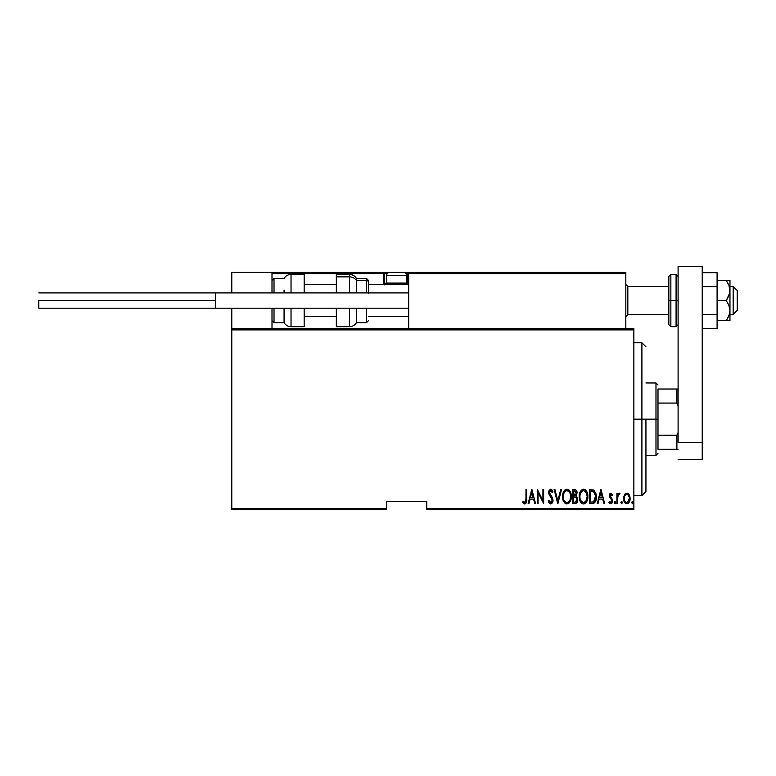 <?xml version="1.0" encoding="UTF-8"?>
<svg xmlns="http://www.w3.org/2000/svg" width="776" height="776" viewBox="0 0 776 776"><rect width="100%" height="100%" fill="white"/><g stroke="black" fill="none" stroke-linecap="round" stroke-linejoin="round"><path stroke-width="1.16" d="M426.8 509.628L633.866 509.628L633.866 508.425L426.8 508.425L426.8 501.587L386.594 501.587L386.594 508.425L231.791 508.425L231.791 329.897L633.866 329.897L633.866 508.425L633.866 328.694L231.791 328.694L633.866 328.694L633.866 329.897L231.791 329.897L231.791 328.694L231.791 508.425L386.594 508.425L386.594 501.587L426.8 501.587L426.8 509.628L426.8 508.425L633.866 508.425L633.866 509.628L426.8 509.628M231.791 509.628L386.594 509.628L386.594 508.425L386.594 509.628L231.791 509.628L231.791 508.425L231.791 509.628M624.447 494.836L623.623 499.337L625.272 503.178L628.046 503.43L629.918 500.18L629.617 495.689L627.221 493.158L624.641 494.506L623.584 498.483C623.429 501.189 624.515 502.955 626.833 503.779C629.152 502.945 630.228 501.18 630.083 498.483L629.22 494.826L626.833 493.129L624.447 494.836M617.628 503.595L616.91 503.595L617.628 503.595L617.841 496.271L619.976 493.488L618.676 493.313L617.628 494.826L617.628 493.313L616.91 493.313L616.91 503.595L616.91 493.313L616.91 503.595L617.628 503.595L617.783 496.611L619.976 493.488L619.258 493.129L617.628 494.826L617.628 493.313L616.91 493.313L617.628 493.313M610.945 493.129L609.655 494.147L609.344 496.233L611.643 499.88L611.798 501.403L611.003 502.47L609.47 501.432L608.966 502.382L610.605 503.769L612.186 502.673L612.419 499.598L610.062 495.554L610.702 494.438L612.07 495.476L612.574 494.593L610.945 493.129L612.574 494.593L610.945 493.129L609.335 495.825L611.857 500.86L610.731 502.518L609.47 501.432L608.966 502.382L610.751 503.779L612.574 500.801L610.052 495.777L610.916 494.399L612.07 495.476L612.574 494.593L611.876 495.146M592.078 503.595L594.232 503.003L595.541 501.18L596.298 497.872L596.084 493.963L594.018 490.16L589.488 489.52L589.488 503.595L592.078 503.595C595.26 502.722 596.686 500.442 596.337 496.737L593.824 490.034L589.488 489.52L589.488 503.595L589.488 489.52L591.176 489.52M575.288 503.585L572.882 503.595L576.083 503.372L577.451 501.558L577.674 498.57L576.102 496L576.917 491.79L575.666 489.753L572.882 489.52L572.882 503.595L572.882 489.52L572.882 503.595L575.123 503.595C576.995 503.061 577.877 501.732 577.761 499.598L576.102 496L577.034 493.012C577.16 490.985 576.296 489.821 574.463 489.52L574.773 489.54M560.738 489.52L561.523 489.52L557.915 503.595L561.523 489.52L560.738 489.52L557.818 500.889L554.908 489.52L554.122 489.52L557.731 503.595L554.122 489.52L557.731 503.595L561.523 489.52L560.738 489.52L557.818 500.889L554.908 489.52L554.122 489.52L554.908 489.52M538.069 503.595L538.069 492.527L543.656 503.595L543.656 489.52L542.938 489.52L542.938 500.617L537.341 489.52L537.341 503.595L538.069 503.595L537.341 503.595L538.069 503.595L538.069 492.527L543.656 503.595L543.656 489.52L542.938 489.52L542.938 500.617L537.341 489.52L537.341 503.595L537.496 489.52M525.982 498.881L525.459 502.15L524.518 502.46L523.169 501.248L522.733 502.334L524.935 503.944L526.535 501.946L526.7 489.52L525.982 489.52L525.982 498.881L524.809 502.518L523.169 501.248L522.733 502.334L524.751 503.954C526.477 502.974 527.127 501.325 526.7 499.026L526.7 489.52L525.982 489.52L525.944 500.433M528.931 503.595L528.146 503.595L531.754 489.52L528.146 503.595L528.931 503.595L530.086 499.084L533.597 499.084L534.751 503.595L535.537 503.595L531.929 489.52L528.146 503.595L528.931 503.595L530.086 499.084L533.597 499.084L534.751 503.595L535.537 503.595L531.929 489.52L535.537 503.595L534.751 503.595M550.679 503.954L552.202 503.052L553.036 500.452L552.483 497.707L549.563 493.342L549.486 491.8L550.32 490.645L552.182 492.411L552.861 491.548L550.708 489.161L549.127 490.393L548.739 493.002L552.027 498.745L552.202 501.024L550.698 502.518L548.875 500.171L548.166 500.879L549.311 503.255L550.679 503.954L553.036 500.151L549.427 492.391L550.611 490.607L552.182 492.411L552.861 491.548L550.708 489.161L548.71 492.45L549.175 494.593L552.318 500.132L550.698 502.518L548.875 500.171L548.166 500.879L550.679 503.954M562.6 496.621L563.095 500.083L564.841 503.081L566.946 503.954L569.05 503.061L570.593 500.588L571.262 496.553L570.777 493.061L569.012 490.034L566.878 489.161L564.783 490.092L563.085 493.138L562.6 496.621C562.377 500.307 563.822 502.751 566.946 503.954C570.069 502.712 571.505 500.248 571.262 496.553C571.514 492.828 570.05 490.364 566.878 489.161C563.783 490.451 562.357 492.935 562.6 496.621M579.197 496.621L579.691 500.083L581.437 503.081L583.542 503.954L585.647 503.061L587.383 500.025L587.859 496.553L587.374 493.061L585.608 490.034L583.474 489.161L581.389 490.092L579.682 493.138L579.197 496.621C578.974 500.307 580.419 502.751 583.542 503.954C586.666 502.712 588.101 500.248 587.859 496.553C588.111 492.828 586.646 490.364 583.474 489.161C580.38 490.451 578.954 492.935 579.197 496.621L579.216 496.029M598.024 503.595L597.239 503.595L600.847 489.52L597.239 503.595L598.024 503.595L599.188 499.084L602.7 499.084L603.854 503.595L604.64 503.595L601.031 489.52L597.239 503.595L598.024 503.595L599.188 499.084L602.7 499.084L603.854 503.595L604.64 503.595L601.031 489.52L604.64 503.595L603.854 503.595M614.204 502.605L614.922 503.779L615.649 502.605L615.106 501.471L614.359 501.868L614.204 502.605L614.922 501.432L614.204 502.605L614.922 501.432L615.649 502.605L614.922 501.432L615.649 502.605L614.922 503.779L615.649 502.605L614.922 503.779L614.214 502.412M620.878 502.605L621.945 503.634L621.945 501.568L620.916 502.227L621.595 501.432L620.878 502.605L621.595 501.432L622.323 502.605L621.595 501.432L622.323 502.605L621.595 503.779L622.323 502.605L621.595 503.779L620.878 502.605M631.703 502.605L632.77 503.634L632.77 501.568L631.742 502.227L632.421 501.432L631.703 502.605L632.421 501.432L633.148 502.605L632.421 501.432L633.148 502.605L632.421 503.779L633.148 502.605L632.421 503.779L631.703 502.605M525.982 489.52L526.7 489.52L526.691 499.763M526.652 500.937L526.283 502.77M526.186 502.955L525.449 503.779M524.411 503.915L523.528 503.372M522.733 502.334L523.422 501.538M523.169 501.248L524.935 502.499M524.256 502.315L524.809 502.518L524.256 502.315M525.284 502.334L525.856 501.248M526.535 501.946L526.613 501.364M531.841 492.236L533.228 497.639L530.454 497.639L531.841 492.236L533.228 497.639L530.454 497.639L531.841 492.236M542.938 489.52L543.656 489.52L543.491 503.595M549.001 502.829L548.7 502.276M548.525 501.878L548.341 501.383M548.166 500.879L548.875 500.171L549.146 500.898L548.875 500.171M549.495 501.587L549.99 502.217M550.31 502.431L551.096 502.441M551.173 502.412L552.095 501.354M552.289 500.578L552.299 499.763M552.153 499.104L551.542 497.872M551.018 497.115L550.533 496.504M548.826 493.565L548.719 492.818M548.739 491.906L549.098 490.451M550.194 489.258L550.708 489.161M551.125 489.229L551.746 489.627M551.823 489.714L552.687 491.15M552.861 491.548L552.182 492.411L551.959 491.916M551.949 491.906L551.658 491.373M550.766 490.626L549.845 491.014M549.486 491.809L550.135 494.419M549.854 494.002L553.036 500.462M549.98 494.205L551.086 495.602M552.919 501.374L552.755 501.965M562.658 495.428L562.804 494.302M563.745 491.509L564.045 491.004M568.042 489.394L568.546 489.656M569.012 490.034L569.506 490.568M570.341 491.945L570.777 493.061M571.058 494.205L571.214 495.34M571.252 495.961L571.252 497.144M571.214 497.755L571.058 498.9M570.942 499.463L570.767 500.083M569.497 502.557L569.05 503.061L569.497 502.557M566.354 503.896L565.811 503.721M565.617 503.634L564.85 503.09M564.821 503.061L563.522 501.18M563.095 500.064L562.813 498.949M562.765 498.687L562.648 497.794M565.985 490.81L566.917 490.607C569.506 491.567 570.719 493.546 570.544 496.553L570.079 499.55M564.899 491.635L565.491 491.101M570.37 498.454L570.544 496.553C570.729 499.579 569.526 501.568 566.917 502.518L567.848 502.324L566.917 502.518C564.346 501.568 563.153 499.598 563.327 496.621L563.366 497.562L563.327 496.621C563.143 493.604 564.336 491.606 566.917 490.607L565.82 490.898M570.37 494.651L570.535 496.077M568.313 491.072L567.159 490.616L569.341 492.11M569.002 501.48L568.391 502.023M563.492 498.502L563.366 497.562M564.084 492.886L563.851 493.42L564.084 492.886M563.502 494.7L563.851 493.42M563.366 495.66L563.492 494.71M576.5 490.626L576.917 491.79M577.742 499.075L577.674 498.57M577.722 500.277L577.625 500.927M577.451 501.577L576.84 502.722M577.189 502.169L576.83 502.732M574.929 502.15L573.61 502.15L573.61 496.921L575.957 497.261L574.095 496.921L575.608 497.086L577.034 499.598L575.171 502.13L573.61 502.15L573.61 496.921L575.423 497.028M576.927 498.696L577.014 499.22M577.034 499.598L576.112 501.829L576.888 500.636M575.938 491.567L576.316 493.032L575.52 491.179M576.277 493.565L573.61 495.476L573.61 490.965L574.599 490.965L576.316 493.032L575.647 495.01L574.095 495.476L575.763 494.875M575.666 502.033L575.171 502.13M574.095 495.476L573.61 490.965L574.599 490.965M579.255 495.428L579.41 494.293M580.089 492.042L581.331 490.151M584.629 489.394L585.143 489.666M585.637 490.054L586.103 490.568M586.375 490.927L586.957 491.955M586.384 490.946L586.685 491.431M586.957 491.974L587.383 493.07M587.655 494.205L587.81 495.36M586.957 501.141L586.491 501.994M586.103 502.557L585.667 503.042M584.677 503.721L584.134 503.896M582.96 503.896L582.407 503.721M582.213 503.634L581.447 503.09M581.418 503.061L580.71 502.208M580.69 502.179L580.128 501.199M579.885 500.627L579.41 498.939M579.362 498.687L579.255 497.804M582.582 490.81L583.513 490.607C586.103 491.567 587.316 493.546 587.141 496.553L586.675 499.55M583.048 502.47L581.845 501.868M579.934 497.086L579.924 496.621C579.74 493.604 580.933 491.606 583.513 490.607L582.417 490.898M581.234 491.955L580.458 493.42L582.087 491.101M586.559 493.284L583.756 490.616L586.142 492.42L587.131 496.077M585.958 501.024L587.141 496.553C587.325 499.579 586.122 501.568 583.513 502.518L584.444 502.324L583.513 502.518C580.952 501.568 579.75 499.598 579.924 496.621L579.963 495.66L579.924 496.621M585.599 501.48L584.988 502.023M580.099 498.502L579.963 497.562M579.963 495.66L580.458 493.42M596.24 494.933L596.317 495.815M595.541 501.18L595.008 502.169M593.727 503.284L593.213 503.469M592.767 491.15L593.718 491.557L592.767 491.15M594.018 491.79L594.726 492.682L594.018 491.79M595.308 499.288L594.154 501.393M593.31 501.917L590.206 502.15L590.206 490.965L593.398 491.363L595.599 495.971L593.591 501.791L592.825 502.033M591.457 490.985L592.117 491.033M595.532 495.292L595.599 495.971M595.599 497.445L595.532 498.153M600.944 492.236L602.331 497.639L599.557 497.639L600.944 492.236L602.331 497.639L599.557 497.639L600.944 492.236M612.07 495.476L610.518 494.555M611.401 494.584L610.052 495.777L610.44 497.009M610.353 496.863L612.283 499.21L612.574 500.801M610.266 496.708L611.158 497.775M612.487 501.762L611.905 503.139M610.46 503.75L609.267 502.897M608.966 502.382L609.693 501.8M610.518 502.489L609.47 501.432L610.731 502.518L611.488 502.082M611.216 499.308L611.75 501.558M610.964 499.055L609.616 497.416L609.344 495.398M609.403 494.962L609.529 494.467M609.664 494.128L609.965 493.643M614.922 501.432L615.649 502.605M617.89 494.264L618.2 493.759M619.258 493.129L619.976 493.488L619.258 493.129L619.976 493.488L619.568 494.574L618.812 494.487M618.162 495.272L617.696 497.445M617.677 497.668L617.628 500.142M617.638 499.259L617.648 498.376M624.864 494.186L625.408 493.633M627.212 493.158L627.978 493.439M628.259 493.633L629.016 494.496M629.879 496.591L630.034 497.562M629.918 500.19L629.714 500.957M629.695 500.995L629.375 501.791M628.851 502.683L628.046 503.43M625.805 503.537L625.272 503.178M625.165 503.081L624.525 502.247M623.962 500.995L623.749 500.18M623.632 497.542L623.778 496.601M626.668 502.508L626.833 502.518C625.039 501.897 624.195 500.559 624.302 498.493L624.438 499.792L624.302 498.493C624.195 496.417 625.039 495.049 626.833 494.399C628.618 495.049 629.462 496.417 629.355 498.493L629.326 497.833L629.355 498.493C629.462 500.559 628.628 501.897 626.833 502.518L626.504 502.489M626.998 494.409L628.385 495.263L629.229 497.183L628.803 495.932M629.258 497.3L629.326 497.833M627.503 502.382L629.355 498.493L628.812 501.024L627.474 502.392M626.193 502.392L624.777 500.869M625.64 502.062L626.164 502.382M625.892 494.671L626.504 494.428M565.2 501.82L564.579 501.112M575.957 497.261L576.956 498.842M581.796 501.82L581.175 501.112M591.176 502.15L590.206 502.15L590.206 490.965L590.798 490.965M594.901 493.022L595.386 494.467M592.408 502.091L591.787 502.14M624.602 500.423L624.438 499.792M624.428 497.183L624.564 496.669M624.855 495.932L625.194 495.369M641.907 419.156L645.933 419.156L645.933 491.538L645.933 419.156L641.907 419.156L641.907 342.769L641.907 419.156L633.866 419.156L641.907 419.156L641.907 495.554L641.907 419.156M657.99 389.009L657.99 403.074L657.99 389.009L676.885 389.009L657.99 389.009M657.99 419.156L657.99 403.074L657.99 435.239L657.99 419.156L655.982 419.156L657.99 419.156M645.933 382.975L655.982 382.975L655.982 419.156L655.982 382.975L657.99 384.983M645.933 419.156L655.982 419.156L645.933 419.156M657.99 449.314L657.99 435.239L657.99 449.314L678.098 449.314L676.885 449.314L676.885 435.239L657.99 435.239L676.885 435.239L676.885 449.314L657.99 449.314M645.933 455.347L655.982 455.347L655.982 419.156L655.982 455.347L657.99 453.339M678.098 389.009L676.885 389.009L676.885 403.074L678.098 405.829L676.885 403.074L676.885 389.009L678.098 389.009M657.99 403.074L676.885 403.074L657.99 403.074M678.098 432.494L676.885 435.239L678.098 432.494M585.618 272.405L625.825 272.405L625.825 273.608L625.825 272.405L585.618 272.405M231.791 272.405L271.998 272.405L231.791 272.405L231.791 292.911L231.791 272.405M271.998 328.694L271.998 308.188L271.998 328.694M271.998 292.911L271.998 272.405L271.998 292.911M231.791 308.188L231.791 328.694L231.791 308.188M733.174 314.416L729.964 314.416L733.174 314.416L733.174 286.48L733.174 314.416L737.2 310.458L733.174 314.416M737.2 310.604L733.174 314.62L729.964 314.62M627.832 314.416L625.825 316.395L627.832 314.416L668.844 314.416L627.832 314.416L627.832 286.48L627.832 314.416M408.709 316.395L368.503 316.395L408.709 316.395M336.338 316.395L304.173 316.395L336.338 316.395M737.2 290.505L737.2 310.458L737.2 290.496L733.174 286.48L729.964 286.48M272.357 272.754L271.998 273.608L383.373 273.608L383.373 283.259L384.081 284.967M273.21 272.405L389.814 272.405L273.21 272.405M408.797 273.152L625.825 273.608L625.825 328.694L625.825 273.608L408.709 273.608L409.447 272.492L408.709 273.608L408.709 328.694L408.709 273.608L405.993 273.608L408.709 273.608L407.497 272.405L402.676 272.405L447.704 272.405L407.497 272.405A1.203 1.203 0 0 1 408.709 273.608L408.613 273.152M271.998 273.608L383.373 273.608L383.373 283.259L384.586 283.259A1.203 1.203 0 0 0 385.788 284.462A1.203 1.203 0 0 1 384.586 283.259L384.586 273.608L387.302 273.608L384.586 273.608A1.203 1.203 0 0 0 383.373 272.405A1.203 1.203 0 0 1 384.586 273.608L383.373 273.608L383.373 272.405L383.373 273.608L384.586 273.608L384.586 283.259L386.758 283.259L383.373 283.259A2.415 2.415 0 0 0 383.703 284.462M407.497 273.608L407.497 283.259L406.537 283.259L408.709 283.259L407.497 283.259L407.497 284.462L407.497 273.608M409.912 272.405L624.622 272.405L409.912 272.405M625.475 272.754L625.825 273.608M386.594 283.095L387.961 284.462L386.594 283.095L406.692 283.095L386.594 283.095L386.594 275.625L406.692 275.625A3.22 3.22 0 0 0 403.481 272.405L389.814 272.405A3.22 3.22 0 0 0 386.594 275.625L386.594 283.095M403.481 272.405A3.22 3.22 0 0 1 406.692 275.625L406.692 283.095L405.334 284.462L406.692 283.095L406.692 275.625L386.594 275.625A3.22 3.22 0 0 1 389.814 272.405L403.345 272.405M291.029 292.911L291.029 274.413L291.029 292.911M284.065 292.911L284.065 290.04M274.015 292.911L274.015 278.438L274.015 292.911M304.173 274.413L304.173 292.911L304.173 274.413L291.029 274.413C287.993 274.52 285.675 275.858 284.065 278.438L274.015 278.438L271.998 280.446M304.173 326.686L304.173 308.188L304.173 326.686L291.029 326.686L291.029 313.94M291.029 308.188L291.029 326.686C287.993 326.58 285.675 325.241 284.065 322.661L284.065 308.188L284.065 322.661L274.015 322.661L274.015 311.06M274.015 308.188L274.015 322.661L271.998 320.653M349.472 292.911L349.472 274.413L336.338 274.413L336.338 276.867L349.472 276.867A8.041 7.285 0 0 1 356.436 280.505L366.485 280.505A2.008 1.824 0 0 1 368.503 282.328L368.503 293.668M349.472 274.413C352.508 274.52 354.836 275.858 356.436 278.438L356.436 292.911M366.485 292.911L366.485 278.438L368.503 280.446M336.338 274.442L336.338 292.911L336.338 276.867L349.472 276.867A8.041 7.285 180 0 1 356.436 280.505L366.485 280.505A2.008 1.824 180 0 1 368.503 282.328L368.503 280.466M336.338 326.657L336.338 308.188L336.338 326.686L349.472 326.686L349.472 308.188L349.472 326.454M356.436 322.467L356.436 308.188L356.436 322.661L366.485 322.661L366.485 308.188L366.485 322.467M38.8 300.545L215.709 300.545L38.8 300.545L38.8 308.188L38.8 300.545M408.709 308.188L215.709 308.188L408.709 308.188M215.709 292.911L408.709 292.911L215.709 292.911L215.709 308.188L215.709 292.911L38.8 292.911M702.222 266.372L702.222 459.373L678.098 459.373L702.222 459.373L702.222 442.32L678.098 442.32L678.098 266.372L678.098 442.32L702.222 442.32L702.222 266.372L678.098 266.372L702.222 266.372M668.844 276.421L668.844 300.545L670.862 300.545L670.862 326.686L670.862 300.545L676.08 300.545L670.862 300.545L670.862 274.413L668.844 276.421L668.844 300.545L670.862 300.545L670.862 274.413L676.08 274.413L676.08 300.545L678.098 300.545L676.08 300.545L676.08 274.413L678.098 276.421M668.844 324.213L668.844 300.545L668.844 324.678L670.862 326.686L676.08 326.686L676.08 300.545L676.08 326.686L678.098 324.678M729.217 286.121L729.683 293.153L726.258 300.545L728.897 305.346L729.964 310.604L728.897 315.842L726.258 320.653L729.333 314.62M729.964 280.446L729.964 290.496L729.964 280.446L717.092 280.446L726.258 280.446L728.897 285.238L729.964 290.496L729.964 320.653L729.964 310.604L728.897 315.851L726.258 320.653L717.092 320.653L729.683 320.653L726.258 320.653L728.897 315.851M726.258 300.545L717.092 300.545L726.258 300.545L728.897 305.346L729.964 310.604L729.964 290.496L728.897 295.734L726.258 300.545M726.258 320.653L728.907 320.653M728.907 280.446L726.258 280.446L728.897 285.258M717.092 272.696L702.222 272.696L717.092 272.696L717.092 286.625L702.222 286.625L717.092 286.625L717.092 314.474L702.222 314.474L717.092 314.474L717.092 328.403L702.222 328.403L717.092 328.403L717.092 272.696M633.866 342.769L641.907 342.769L645.933 346.785M633.866 495.554L641.907 495.554L645.933 491.538M625.825 316.627L627.832 314.62L668.844 314.62M408.709 316.627L368.503 316.627M336.338 316.627L304.173 316.627M408.709 284.462L368.503 284.462M336.338 284.462L304.173 284.462M625.825 284.462L627.832 286.48L668.844 286.48M356.436 278.438L366.485 278.438M366.485 322.661L368.503 320.653M349.472 326.686C352.508 326.58 354.836 325.241 356.436 322.661M215.709 308.188L38.8 308.188"/></g></svg>
